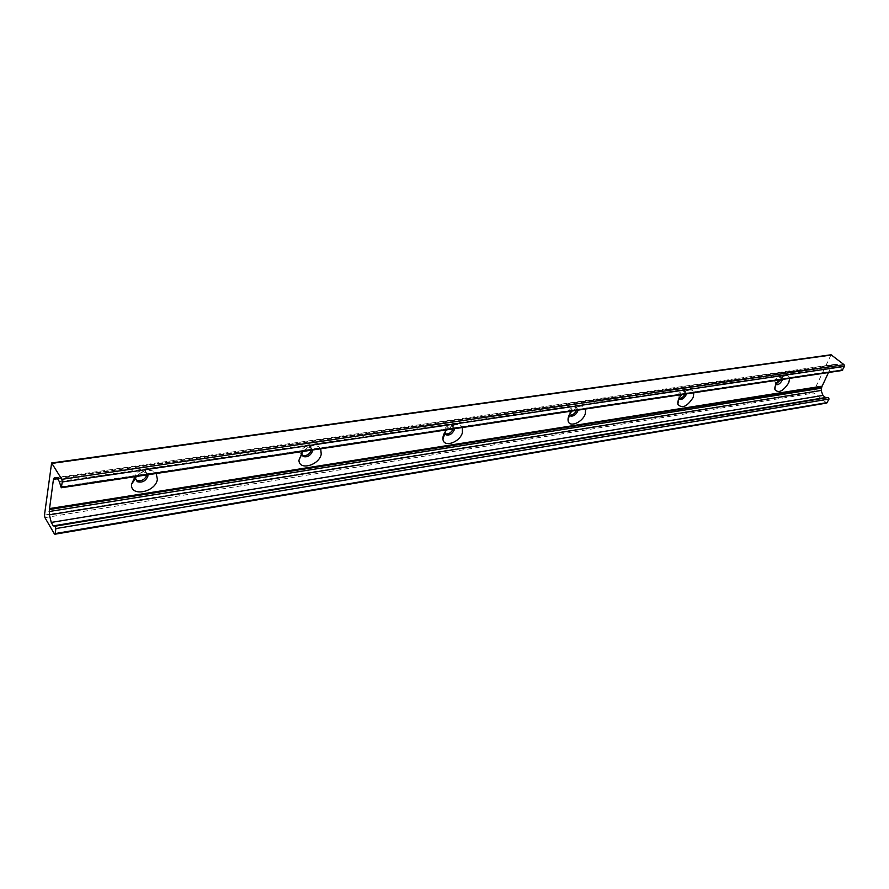 <?xml version="1.0" encoding="UTF-8"?>
<svg xmlns="http://www.w3.org/2000/svg" width="889" height="889" viewBox="0 0 889 889"><rect width="100%" height="100%" fill="white"/><g stroke="black" fill="none" stroke-linecap="round" stroke-linejoin="round"><path stroke-width="0.67" stroke-dasharray="4.45 3.33" d="M778.964 379.959L785.32 375.825C787.832 375.325 789.276 376.169 789.654 378.358M782.364 379.447L781.687 377.258L780.342 377.18C777.142 378.636 775.497 380.825 775.397 383.77L775.83 384.504M780.931 379.67L780.62 376.369C775.919 377.481 774.063 379.959 775.041 383.792L776.119 383.915M681.83 394.549L688.675 390.16C691.531 389.571 693.264 390.427 693.876 392.738M686.364 393.871L685.508 391.616L683.852 391.527C680.507 392.96 678.796 395.205 678.718 398.25L678.907 398.761M684.963 394.083L684.441 390.671C679.263 391.682 677.285 394.272 678.507 398.439L678.985 398.594M571.983 411.051L579.372 406.362C582.651 405.673 584.74 406.551 585.651 408.996M577.917 410.162L576.861 407.851L574.805 407.729C571.327 409.151 569.538 411.429 569.438 414.552L569.427 414.607M576.583 410.362L575.816 406.829C570.193 407.595 568.015 410.274 569.282 414.885M446.745 429.865L454.746 424.842C458.535 424.009 461.091 424.898 462.391 427.509M454.446 428.709L453.179 426.364L450.556 426.198C447.456 427.298 445.589 429.298 444.945 432.198M453.201 428.887L452.168 425.253C446.589 425.342 444 427.965 444.389 433.11M302.649 451.501L311.306 446.122C315.762 445.1 318.907 445.989 320.718 448.789M312.595 450.012L311.117 447.656L307.705 447.434L302.304 451.89M311.483 450.178L310.15 446.445C304.683 445.878 301.627 448.278 300.982 453.657M135.061 476.671L144.429 470.892C149.741 469.614 153.664 470.481 156.186 473.504M147.918 474.748L146.24 472.426L141.695 472.115L136.106 476.515M147.007 474.882L145.352 471.103C140.051 467.747 130.661 477.46 136.395 480.36M831.059 354.767L813.713 391.316L814.08 392.994L826.77 403.05M828.492 372.524L831.671 365.701L833.026 364.601L837.449 364.423L840.072 366.501L842.172 370.469M44.939 517.631L814.08 392.994M44.472 515.098L813.713 391.316M54.34 533.845L826.092 402.85M58.052 478.682L831.671 365.701M54.329 477.882L833.182 364.59M57.24 478.149L837.449 364.423M59.307 481.56L840.072 366.501M60.585 486.728L841.316 369.846M51.218 463.725L830.37 355.322M775.397 383.77L775.219 386.059M780.342 377.18L785.32 375.825M775.041 383.792L775.853 384.47M780.62 376.369L781.687 377.258M678.718 398.25L678.529 399.594M683.852 391.527L688.675 390.16M684.441 390.671L685.508 391.616M574.805 407.729L579.372 406.362M575.816 406.829L576.861 407.851M450.556 426.198L454.746 424.842M452.168 425.253L453.179 426.364M307.705 447.434L311.306 446.122M310.15 446.445L311.117 447.656M141.695 472.115L144.429 470.892M145.352 471.103L146.24 472.426M49.384 508.452L821.925 386.093M54.218 477.882L833.026 364.601"/><path stroke-width="1.33" d="M789.654 378.358L788.765 382.781C783.165 391.249 778.553 393.538 774.93 389.638C774.475 386.771 775.808 383.548 778.964 379.959M775.83 384.504L776.097 384.681C778.242 385.015 780.22 383.615 782.009 380.503L782.364 379.447M776.119 383.915L780.931 379.67M693.876 392.738L693.209 397.394C687.13 406.684 682.019 408.973 677.874 404.262C677.429 401.306 678.751 398.072 681.83 394.549M678.907 398.761L679.563 399.383C682.03 399.806 684.186 398.339 686.041 394.983L686.364 393.871M678.985 398.594C681.396 398.561 683.385 397.05 684.963 394.083M585.651 408.996L585.273 413.896C582.473 422.608 569.016 427.976 568.104 420.675C567.715 417.652 569.004 414.441 571.983 411.051M569.449 414.574L570.46 415.985C573.327 416.53 575.728 414.985 577.65 411.329L577.917 410.162M569.582 415.041C572.416 415.419 574.75 413.863 576.583 410.362M462.391 427.509L462.402 432.687C459.802 442.466 443.611 447.967 442.955 439.188C442.678 436.166 443.944 433.054 446.745 429.865M444.945 432.198L446.178 434.877C449.556 435.588 452.245 433.943 454.235 429.943L454.446 428.709M445.133 433.754L445.167 433.765C448.523 434.488 451.201 432.854 453.201 428.887M320.718 448.789L321.24 454.279C318.984 465.436 298.971 470.881 298.948 460.202L302.649 451.501M302.304 451.89L301.816 454.135L303.293 456.557C307.338 457.491 310.405 455.746 312.472 451.323L312.595 450.012M300.982 453.657L301.538 454.712M302.038 455.157L302.338 455.346C306.349 456.279 309.394 454.557 311.483 450.178M156.186 473.504L157.386 479.327C155.719 492.328 130.15 497.351 131.528 484.227L135.061 476.671M136.106 476.515L135.561 478.46L137.284 481.694C142.207 482.938 145.752 481.082 147.907 476.148L147.918 474.748M137.284 481.694L136.395 480.36C141.284 481.605 144.818 479.782 147.007 474.882M49.417 509.541L49.395 514.82L51.262 522.421L53.273 525.877L55.185 526.188L55.885 528.566L55.196 533.556L54.34 533.845L44.939 517.631L44.472 515.098L51.618 462.98L61.819 479.338L62.297 481.96L61.263 487.761L59.307 481.56L57.24 478.149L54.218 477.882L53.44 479.36L49.417 509.541L821.836 386.837L821.736 386.226M54.84 534.233L826.77 403.05L829.059 399.017L828.315 397.483L825.514 397.527L822.947 395.427L821.136 390.46L821.836 386.837M49.54 508.586L822.147 386.159L828.492 372.524M61.263 487.761L842.172 370.469L844.417 366.401L844.05 364.69L831.059 354.767L51.618 462.98M55.196 533.556L827.403 402.539M55.885 528.566L829.059 399.017M55.185 526.188L828.315 397.483M53.273 525.877L825.514 397.527M51.262 522.421L822.947 395.427M49.395 514.82L821.136 390.46M49.151 511.519L821.192 388.226M53.44 479.36L58.052 478.682M61.574 487.172L842.716 370.035M62.297 481.96L844.417 366.401M61.819 479.338L844.05 364.69M52.084 463.336L831.704 354.955M775.219 386.059L774.93 389.638M678.529 399.594L677.874 404.262M678.952 398.839L679.563 399.383M569.427 414.607L568.104 420.675M569.66 415.196L570.46 415.985M444.945 433.021L442.955 439.188M445.167 433.765L446.178 434.877M301.816 454.135L298.948 460.202M302.338 455.346L303.293 456.557M135.561 478.46L131.528 484.227"/></g></svg>
